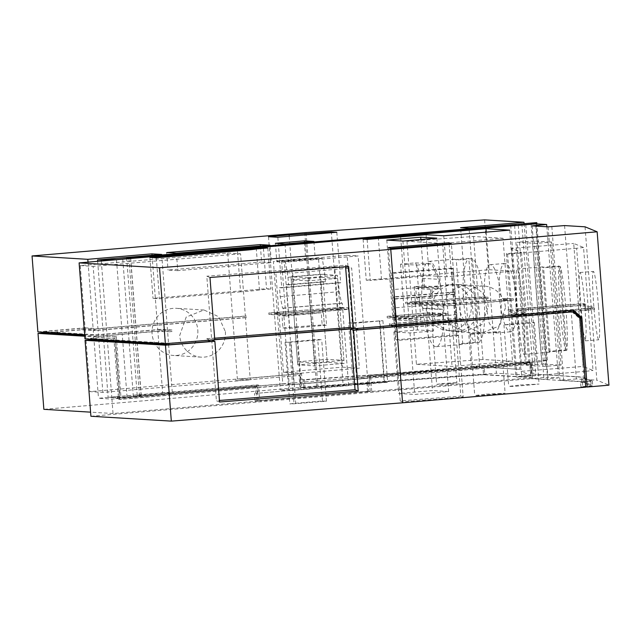 <?xml version="1.0" encoding="UTF-8"?>
<svg xmlns="http://www.w3.org/2000/svg" width="641" height="641" viewBox="0 0 641 641"><rect width="100%" height="100%" fill="white"/><g stroke="black" fill="none" stroke-linecap="round" stroke-linejoin="round"><path stroke-width="0.48" stroke-dasharray="3.21 2.4" d="M585.049 226.818L596.851 380.185L608.95 385.169M598.478 306.598A34.285 2.308 85.5 0 1 598.79 339.794A34.285 2.308 85.5 0 1 593.686 304.627A34.285 2.308 85.5 0 1 593.374 271.431A34.285 2.308 85.5 0 1 598.478 306.598M564.569 225.576L576.371 378.943L596.851 380.185M576.371 378.943L559.938 380.209L583.15 381.611L592.669 385.537A12.956 0.441 -4.4 0 1 592.701 385.562A12.956 0.441 -4.4 0 1 582.781 386.755L585.714 386.932M551.821 226.521L563.615 379.897M550.034 241.961L533.296 241.056L534.033 240.992L543.496 363.992L526.453 365.218L545.587 366.38L561.067 365.058L551.605 242.058L550.034 241.961L559.505 364.961L558.768 365.025L559.938 380.209M548.135 226.842L549.297 242.026M532.126 225.872L533.296 241.056M543.496 363.992L542.759 364.056L543.929 379.24L558.447 377.861L546.821 226.762M535.852 226.097L547.614 378.927M536.1 223.853L547.903 377.22L558.447 377.861M84.957 338.817L115.172 336.229L119.907 397.732L282.801 383.815L273.395 261.576L347.101 255.278L356.508 377.525L531.197 362.606L532.423 378.543L547.903 377.22M477.882 306.013A23.621 22.916 -86.5 0 1 453.604 331.541A23.621 22.916 -86.5 0 1 432.178 309.923A23.621 22.916 -86.5 0 1 456.456 284.388A23.621 22.916 -86.5 0 1 477.882 306.013M197.789 329.939A23.621 22.916 -86.5 0 1 173.511 355.467A23.621 22.916 -86.5 0 1 152.085 333.841A23.621 22.916 -86.5 0 1 176.363 308.313A23.621 22.916 -86.5 0 1 197.789 329.939M509.699 230.135L512.856 271.135L446.913 276.768L429.238 275.702L426.089 234.702M443.756 235.768L446.913 276.768M367.133 239.438L370.29 280.438L381.531 279.476A15.216 0.521 -4.4 0 0 403.774 277.874L400.617 236.874M403.774 277.874L429.238 275.702M381.531 279.476L378.374 238.476M363.094 239.197L366.251 280.197L370.29 280.438M486.231 232.138L489.123 269.701L366.251 280.197M489.123 269.701L512.856 271.135M263.427 248.323L266.528 288.682L270.951 288.955L259.461 289.932L256.304 248.932M267.794 247.955L270.951 288.955M259.461 289.932A16.001 0.545 -4.4 0 1 240.583 291.839L237.426 250.839M240.583 291.839L159.457 298.77L153.023 298.377L266.528 288.682M156.308 257.77L159.457 298.77M149.866 257.378L153.023 298.377M436.842 238.18L440.736 288.746L424.606 287.769L420.897 239.542M424.606 287.769L415.761 288.522L416.45 297.504L423.228 308.425L426.177 308.177L426.553 313.129L416.233 314.01L414.134 286.671L422.98 285.918L422.395 278.322L415.536 262.866L400.529 264.148L416.658 265.118L420.568 315.989L442.683 314.098L442.306 309.146L439.357 309.403L432.579 298.482L431.89 289.5L440.736 288.746M433.588 330.924L410.008 332.943L393.878 331.966L417.467 329.955L433.588 330.924L430.263 287.649L439.109 286.896L438.524 279.3L431.657 263.836L416.658 265.118M402.933 241.072L408.774 316.999L420.568 315.989L420.865 319.787L404.735 318.809L404.559 316.534L392.765 317.543L392.941 319.819L404.735 318.809M386.811 240.095L392.653 316.021L408.774 316.999M400.529 264.148L404.447 315.011L392.653 316.021M390.746 248.532L394.64 299.099L455.262 294.291L451.376 243.724M388.406 247.57L394.247 323.497L396.587 324.458L394.688 307.816L393.999 298.834L394.64 299.099M456.761 323.144L456.592 320.861L457.337 321.173L457.506 323.449L396.138 327.944L393.742 296.815L394.383 297.079L393.798 289.492L392.164 273.378L391.082 272.93L396.218 339.746L456.849 334.939L455.735 320.516L454.99 320.204L460.839 396.13L400.208 400.937L402.548 401.899L463.179 397.1L460.839 396.13M449.125 243.909L454.878 318.689L394.247 323.497M455.262 294.291L454.629 294.027L455.318 303.017L457.217 319.651L456.472 319.346L454.373 292.016L455.006 292.272L454.421 284.684L452.786 268.571L451.705 268.122L455.623 318.994L454.878 318.689M573.439 310.244L357.662 328.28L354.497 326.974L206.731 338.688L206.843 340.203L214.751 339.578M214.647 338.216L211.594 338.456L214.767 339.762M115.172 336.229L90.477 338.504L168.855 343.247L209.895 339.994L206.731 338.688M209.976 277.505L206.803 276.199L211.594 338.456M348.648 266.512L345.475 265.206L206.803 276.199M345.595 266.752L345.475 265.206M583.15 381.611L582.797 377.06L592.324 380.978A12.956 0.441 175.6 0 1 592.356 381.002A12.956 0.441 175.6 0 1 582.437 382.196L585.746 382.405M582.437 382.196L582.781 386.755M585.049 307.664L586.203 331.117L585.369 340.86L582.885 330.556L580.265 305.693A34.285 2.308 85.5 0 1 579.953 272.497A34.285 2.308 85.5 0 1 585.049 307.664M558.768 365.025L542.759 364.056M561.067 365.058L559.505 364.961M534.033 240.992L516.991 242.218L536.124 243.38L551.605 242.058M531.197 362.606L532.302 362.67L533.184 374.056L582.797 377.06M541.933 363.896L532.463 240.896M532.423 378.543L543.929 379.24M356.508 377.525L532.302 362.67M282.801 383.815L357.614 377.589L367.549 378.19L358.143 255.951L284.436 262.249L273.395 261.576M347.101 255.278L358.143 255.951M119.907 397.732L283.907 383.887L293.842 384.488L284.436 262.249M116.277 336.301L121.013 397.797M505.477 307.688L498.962 326.133L481.199 333.216L466.56 326.533L459.781 311.59A23.621 22.916 -86.5 0 1 484.051 286.062A23.621 22.916 -86.5 0 1 505.477 307.688M225.384 331.613A23.621 22.916 -86.5 0 1 201.106 357.141A23.621 22.916 -86.5 0 1 179.688 335.515L186.194 317.071L203.958 309.988L218.605 316.67L225.384 331.613M415.761 288.522L431.89 289.5M448.211 313.794L405.457 317.439L387.124 316.334L429.879 312.68L448.211 313.794L448.323 315.308L429.991 314.202L387.244 317.848L405.577 318.962L448.323 315.308M426.553 313.129L442.683 314.098M416.233 314.01L404.447 315.011L404.559 316.534L416.354 315.524L416.233 314.01M417.467 329.955L416.354 315.524L426.674 314.643L432.515 390.569L398.606 393.47L414.735 394.439L448.644 391.547L432.515 390.569M414.134 286.671L430.263 287.649M422.98 285.918L439.109 286.896M422.395 278.322L438.524 279.3M415.536 262.866L431.657 263.836M416.45 297.504L432.579 298.482M423.228 308.425L439.357 309.403M426.177 308.177L442.306 309.146M454.629 294.027L393.999 298.834M455.318 303.017L394.688 307.816M456.624 314.611L395.994 319.418M456.833 314.699L396.21 319.506M457.217 319.651L396.587 324.458M392.364 324.947L389.383 323.721L459.1 318.2L462.081 319.426L392.364 324.947L392.476 326.469L462.201 320.941L459.22 319.715L389.496 325.243L392.476 326.469M456.472 319.346L455.623 318.994L455.735 320.516L456.592 320.861L456.472 319.346M454.373 292.016L393.742 296.815M455.006 292.272L394.383 297.079M454.421 284.684L393.798 289.492M452.786 268.571L392.164 273.378M451.705 268.122L391.082 272.93M354.986 328.649L354.497 326.974M571.844 311.75L579.336 318.305L584.272 382.525L585.369 382.437M533.184 374.056L581.291 377.18L590.834 381.123L580.562 382.3L584.272 382.525M90.581 339.858L114.923 337.943L119.651 399.447L530.948 364.312L531.71 374.184M114.923 337.943L90.597 340.018M90.477 338.504L90.533 339.153M210.016 341.509L206.843 340.203M353.063 328.617L354.609 328.496M578.382 304.179L580.097 304.892L580.217 306.406L578.494 305.701L583.174 366.444L593.013 370.49L588.342 309.747L585.217 308.465L585.097 306.943L588.222 308.233L583.55 247.49L573.711 243.444L578.382 304.179L516.237 309.106L526.189 313.201L511.013 314.402L512.263 314.915L588.222 308.233M526.453 365.218L516.991 242.218M545.587 366.38L536.124 243.38M293.842 384.488L367.549 378.19M343.921 360.338L337.607 278.338L320.684 277.313L326.99 359.313L343.921 360.338L314.435 362.854L308.129 280.854L337.607 278.338M429.879 312.68L429.991 314.202M405.457 317.439L405.577 318.962M387.124 316.334L387.244 317.848M392.765 317.543L408.894 318.513L442.803 315.62L448.644 391.547M393.878 331.966L398.606 393.47M410.008 332.943L414.735 394.439M392.941 319.819L409.07 320.796L420.865 319.787M408.894 318.513L409.07 320.796M462.081 319.426L462.201 320.941M389.383 323.721L389.496 325.243M459.1 318.2L459.22 319.715M454.99 320.204L394.367 325.011L396.707 325.973L396.883 328.256L396.138 327.944M457.506 323.449L396.883 328.256M456.849 334.939L458.443 335.596L463.179 397.1M458.443 335.596L397.821 340.403L396.218 339.746M397.821 340.403L402.548 401.899M394.367 325.011L400.208 400.937M211.77 340.002L214.759 339.738M580.442 318.369L579.336 318.305M113.818 337.879L118.545 399.375L529.843 364.248L530.948 378.671L581.643 381.74L591.186 385.682L580.914 386.86L585.73 387.148M580.914 386.86L580.562 382.3M529.843 364.248L530.948 364.312M581.643 381.74L581.291 377.18M118.545 399.375L119.651 399.447M583.807 305.02L583.695 303.497L585.946 304.427L586.058 305.941L583.807 305.02L508.241 311.005L518.088 315.06L502.913 316.261L505.428 317.295L587.797 310.26L594.519 309.427L591.058 308L590.946 306.486L585.097 306.943M590.946 306.486L594.399 307.904L587.685 308.738L505.316 315.781L502.8 314.739L517.968 313.537L508.129 309.491L583.695 303.497M585.946 304.427L580.097 304.892M586.058 305.941L580.217 306.406M588.342 309.747L512.375 316.438L511.133 315.925L526.301 314.723L516.358 310.629L578.494 305.701M591.058 308L585.217 308.465M516.358 310.629L521.029 371.363L583.174 366.444M581.411 310.54L586.082 371.275L517.047 377.172L515.805 376.66L530.98 375.458L521.029 371.363M586.082 371.275L593.013 370.49M583.55 247.49L576.62 248.275L581.291 309.018M576.62 248.275L507.584 254.173L506.342 253.66L521.518 252.458L511.566 248.363L573.711 243.444M511.566 248.363L516.237 309.106M308.129 280.854L291.198 279.837L320.684 277.313M314.435 362.854L297.504 361.836L291.198 279.837M297.504 361.836L326.99 359.313M426.674 314.643L442.803 315.62M90.91 416.257L530.948 378.671M520.212 385.017L539.081 384.063L514.555 386.363L508.698 386.403L520.212 385.017M486.239 394.143L505.116 393.197L480.582 395.497L474.725 395.537L486.239 394.143M295.733 403.654C288.69 404.11 288.113 404.03 294.003 403.413L322.471 400.986L326.429 401.218L295.733 403.654L291.006 342.158L285.077 342.422L317.744 339.482L321.702 339.722L291.006 342.158M285.077 342.422L289.804 403.918L294.003 403.413L289.275 341.917M457.337 321.173L396.707 325.973M219.559 402.019L216.386 400.721L219.438 400.473M211.714 339.978L216.386 400.721M521.518 252.458L526.189 313.201M506.342 253.66L511.013 314.402M507.584 254.173L512.263 314.915M594.519 309.427L594.399 307.904M587.797 310.26L587.685 308.738M505.428 317.295L505.316 315.781M502.913 316.261L502.8 314.739M518.088 315.06L517.968 313.537M508.241 311.005L508.129 309.491M512.375 316.438L517.047 377.172M511.133 315.925L515.805 376.66M526.301 314.723L530.98 375.458M515.476 323.513A15.24 0.521 175.6 0 1 534.354 322.567A15.24 0.521 175.6 0 1 522.84 323.961L503.962 324.907L515.476 323.513M481.503 332.647L500.381 331.693L488.867 333.088A15.24 0.521 175.6 0 1 469.989 334.033A15.24 0.521 175.6 0 1 481.503 332.647M326.429 401.218L321.702 339.722M322.471 400.986L317.744 339.482M523.505 312.832A42.819 2.885 85.5 0 1 523.897 354.289A42.819 2.885 85.5 0 1 517.527 310.372A42.819 2.885 85.5 0 1 517.135 268.916A42.819 2.885 85.5 0 1 523.505 312.832M565.947 309.467C567.557 331.854 567.814 345.515 566.716 350.451L560.258 266.464A42.819 2.885 85.5 0 1 565.947 309.467M566.716 350.451L550.042 351.765A42.819 2.885 85.5 0 1 549.666 352.246A42.819 2.885 85.5 0 1 548.984 351.332L565.65 350.01A42.819 2.885 85.5 0 1 559.962 307.007A42.819 2.885 85.5 0 1 559.192 266.031L542.518 267.353A42.819 2.885 85.5 0 1 542.895 266.872A42.819 2.885 85.5 0 1 543.584 267.786L560.258 266.464M565.65 350.01L559.192 266.031M548.984 351.332L542.518 267.353M550.042 351.765L543.584 267.786M101.294 260.991L111.806 397.564L108.129 397.34L115.5 396.715L115.612 398.229L172.373 393.382L167.638 331.886L172.06 331.509L171.94 329.987L167.517 330.363L157.766 329.778L93.642 335.251L84.636 334.706M97.656 261.304L108.129 397.34M126.654 257.97L137.23 395.393L141.276 395.657L127.054 397.019L111.806 397.564M371.748 391.411L370.642 376.988L531.325 363.263L532.439 377.685L371.748 391.411L368.623 391.218L368.038 383.63L369.328 383.711L367.854 383.831L367.213 375.482L547.358 360.042L541.637 361.596L536.365 362.133L521.261 362.59L369.048 375.594L370.274 391.539L259.717 400.978L258.483 385.033L256.648 384.929L115.5 396.715M521.261 362.59L510.757 226.017M137.23 395.393L258.483 385.033M471.255 305.725A22.86 22.179 93.5 0 0 450.519 284.796A22.86 22.179 93.5 0 0 427.026 309.499A22.86 22.179 93.5 0 0 447.763 330.427A22.86 22.179 93.5 0 0 471.255 305.725M283.466 372.205L275.758 271.984L334.722 266.944L342.43 367.165L283.466 372.205L300.397 373.23L359.361 368.19L351.653 267.97L292.681 273.002L300.397 373.23M547.358 360.042L536.886 223.901M532.391 361.107L521.822 223.677M519.178 362.526L471.271 366.62L479.732 367.133L527.647 363.038L519.178 362.526L519.707 369.36L484.163 366.997L304.435 379.945L301.983 379.793L301.518 373.719L238.492 379.103L250.27 379.817L102.856 392.404L89.972 391.627L235.92 379.16L237.018 379.232L237.138 380.746L300.156 375.362L237.138 380.746M479.732 367.133L469.044 228.188M527.527 361.516L527.647 363.038M471.271 366.62L460.583 227.675M524.066 223.517L535.772 375.626L521.766 376.828L521.181 369.232M484.596 219.879L496.398 373.246L535.772 375.626M499.507 297.103A34.285 8.213 85.1 0 1 504.876 263.443A34.285 8.213 85.1 0 1 516.069 298.113A34.285 8.213 85.1 0 1 510.709 331.774A34.285 8.213 85.1 0 1 499.507 297.103M306.077 232.739L317.88 386.106L496.398 373.246M304.771 232.659L316.574 386.026L317.88 386.106M37.891 331.878L85.069 327.847L80.277 265.59L227.691 253.003L237.386 379.039L238.492 379.103L237.018 379.232M316.574 386.026L301.462 387.316L300.413 373.655L237.386 379.039M88.017 262.129L93.642 335.251M152.037 255.262L157.766 329.778M161.676 254.437L167.517 330.363M289.211 236.297L294.948 310.869L337.174 307.824L331.397 232.691M336.813 232.234L340.7 282.801L338.496 282.665L339.185 291.647L341.533 303.161L342.27 303.201L342.655 308.161L337.174 307.824M340.7 282.801L281.736 287.833L277.841 237.266M268.499 236.705L274.34 312.632L283.691 313.193L283.306 308.241L282.569 308.193L280.221 296.687L279.524 287.697L281.736 287.833M294.948 310.869L274.34 312.632M260.39 246.008L261.624 262.057L271.375 262.65L270.029 245.183M176.419 253.179L177.765 270.646L271.375 262.65M177.765 270.646L168.014 270.053L261.624 262.057M166.668 252.586L168.014 270.053M285.013 243.9L286.359 261.36L315.252 258.892L305.629 258.307L276.736 260.775L286.359 261.36M313.906 241.433L315.252 258.892M275.39 243.316L276.736 260.775M304.387 242.242L305.629 258.307M370.274 391.539L367.517 391.371L256.953 400.817L259.717 400.978M367.517 391.371L366.932 383.775L257.289 393.278L256.648 384.929M367.854 383.831L366.932 383.775M369.048 375.594L367.213 375.482M256.953 400.817L256.368 393.221M488.178 306.751A22.86 22.179 93.5 0 0 467.449 285.822A22.86 22.179 93.5 0 0 443.957 310.524L450.519 324.987L464.685 331.453L481.88 324.594L488.178 306.751M342.43 367.165L359.361 368.19M334.722 266.944L351.653 267.97M275.758 271.984L292.681 273.002M532.439 377.685L483.522 374.729L482.937 367.133L301.983 379.793M519.707 369.36L482.937 367.133M529.37 361.628L529.482 363.151L531.325 363.263M521.766 376.828L484.748 374.584L484.163 366.997M484.748 374.584L305.02 387.533L304.435 379.945M301.462 387.316L305.02 387.533M484.772 298.369A34.285 8.213 85.1 0 1 490.133 264.701A34.285 8.213 85.1 0 1 501.326 299.371L500.829 322.952L495.966 333.032L489.187 323.088L484.772 298.369M227.691 253.003L240.575 253.78L245.359 316.037L246.465 316.101L246.585 317.624L94.74 330.596L94.628 329.073L246.465 316.101M246.585 317.624L245.479 317.559L250.27 379.817M80.277 265.59L93.153 266.368L97.945 328.633L245.359 316.037M240.575 253.78L93.153 266.368M85.069 327.847L97.945 328.633M171.94 329.987L161.091 329.33L96.959 334.81L43.42 331.565L81.744 328.296L94.628 329.073M300.413 373.655L301.518 373.719M368.623 391.218L255.11 400.921L258.243 401.106L257.129 386.683L111.927 399.087L98.49 398.269L162.622 392.797L157.886 331.293L167.638 331.886M162.622 392.797L172.373 393.382M257.129 386.683L115.612 398.229M117.335 396.827L117.455 398.341M161.091 329.33L161.203 330.852L172.06 331.509M245.479 317.559L98.065 330.147L102.856 392.404M43.524 332.927L85.181 329.37L98.065 330.147M157.886 331.293L93.762 336.773L84.756 336.229M96.959 334.81L97.079 336.325L161.203 330.852M97.079 336.325L84.7 335.58M43.532 333.088L81.864 329.811L94.74 330.596M340.852 307.4L348.183 307.848L280.365 313.641L268.811 312.936L340.852 307.4L340.972 308.922L268.932 314.459L280.486 315.156L348.295 309.363L340.972 308.922M342.655 308.161L283.691 313.193M342.27 303.201L283.306 308.241M341.533 303.161L282.569 308.193M339.185 291.647L280.221 296.687M338.496 282.665L279.524 287.697M368.038 383.63L255.815 393.406L255.286 386.571M255.815 393.406L257.289 393.278M369.328 383.711L368.799 376.876L529.482 363.151M307.888 277.817L337.374 275.301L344.153 363.375L314.667 365.891L307.888 277.817L290.966 276.8L320.444 274.276L337.374 275.301M258.243 401.106L113.032 413.509L90.597 412.155M483.522 374.729L303.794 387.677L299.988 387.444L43.852 409.327M289.644 390.641L348.616 385.602L343.135 385.273L337.294 309.347L342.767 309.675L283.803 314.715L289.644 390.641L280.301 390.073L343.135 385.273M449.213 383.727C434.943 384.712 433.308 384.608 444.317 383.43C458.587 382.453 460.222 382.549 449.213 383.727L456.865 382.805L452.129 321.301L435.824 322.832L431.93 322.856L439.582 321.934C453.852 320.949 455.487 321.053 444.477 322.231M431.93 322.856L436.665 384.36L444.317 383.43M358.031 384.808L353.327 384.52L384.191 382.3C388.55 382.044 388.686 382.124 384.6 382.533L358.031 384.808L353.303 323.304L348.6 323.024L382.917 320.668L353.303 323.304M379.456 320.796L384.191 382.3C388.55 382.044 388.686 382.124 384.6 382.533L379.873 321.037M303.794 387.677L303.209 380.081M370.642 376.988L368.799 376.876M299.988 387.444L299.051 375.297M300.509 379.921L300.156 375.362M502.376 298.674L513.233 298.69L443.949 304.603L405.585 302.288L481.856 296.791L488.025 297.16L483.61 297.544L478.178 297.216L411.642 302.007L447.266 304.163L507.712 299.002L502.376 298.674L502.488 300.196L507.824 300.517L512.504 361.26L482.969 359.473L478.29 298.73L411.754 303.522L416.434 364.264L482.969 359.473M483.61 297.544L483.723 299.059L478.29 298.73M503.033 238.26L473.507 236.473L406.963 241.264L442.594 243.42L503.033 238.26L507.712 299.002M473.507 236.473L478.178 297.216M81.864 329.811L81.744 328.296M43.42 331.565L43.468 332.214M93.762 336.773L98.49 398.269M111.927 399.087L113.032 413.509M255.11 400.921L254.525 393.326M85.181 329.37L89.972 391.627M235.92 379.16L236.032 380.682M294.7 310.725L294.82 312.247M348.183 307.848L348.295 309.363M280.365 313.641L280.486 315.156M268.811 312.936L268.932 314.459M320.444 274.276L327.222 362.349L344.153 363.375M327.222 362.349L297.745 364.873L314.667 365.891M297.745 364.873L290.966 276.8M342.767 309.675L348.616 385.602M282 315.797L285.83 316.029L281.623 261.36L285.397 261.584L287.977 277.289L288.562 284.884L286.351 284.748L289.708 328.352L282.937 327.944L282 315.797L295.237 314.667L295.06 312.383L337.294 309.347M295.237 314.667L321.237 312.792L322.175 324.939L296.174 326.814L300.901 388.31M295.06 312.383L274.46 314.146L280.301 390.073M282.937 327.944L296.174 326.814M274.46 314.146L283.803 314.715M353.327 384.52L348.6 323.024M488.025 297.16L488.146 298.682L483.723 299.059M507.824 300.517L447.386 305.677L411.754 303.522M488.146 298.682L481.968 298.305L405.697 303.802L444.069 306.126L513.353 300.204L502.488 300.196M416.434 364.264L452.057 366.42L512.504 361.26M447.386 305.677L452.057 366.42M506.799 298.297L506.911 299.82M442.594 243.42L447.266 304.163M406.963 241.264L411.642 302.007M285.83 316.029L321.237 312.792M322.687 312.88L318.481 258.211L322.255 258.443L324.835 274.14L325.412 281.736L323.208 281.599L326.565 325.203L322.175 324.939M289.708 328.352L326.565 325.203M513.233 298.69L513.353 300.204M443.949 304.603L444.069 306.126M405.585 302.288L405.697 303.802M481.856 296.791L481.968 298.305M281.623 261.36L318.481 258.211M285.397 261.584L322.255 258.443M287.977 277.289L324.835 274.14M288.562 284.884L325.412 281.736M286.351 284.748L323.208 281.599M442.947 304.659A42.819 10.256 85.1 0 1 436.249 346.693A42.819 10.256 85.1 0 1 422.267 303.401A42.819 10.256 85.1 0 1 428.965 261.36A42.819 10.256 85.1 0 1 442.947 304.659M484.227 301.134C485.566 323.537 483.811 337.358 478.955 342.606L472.497 258.627A42.819 10.256 85.1 0 1 484.227 301.134M478.955 342.606L462.738 343.993A42.819 10.256 85.1 0 1 461.312 344.554A42.819 10.256 85.1 0 1 459.06 343.768L475.277 342.382A42.819 10.256 85.1 0 1 463.547 299.876A42.819 10.256 85.1 0 1 468.811 258.403L452.594 259.789A42.819 10.256 85.1 0 1 454.02 259.22A42.819 10.256 85.1 0 1 456.28 260.014L472.497 258.627M475.277 342.382L468.811 258.403M459.06 343.768L452.594 259.789M462.738 343.993L456.28 260.014M592.324 380.978L592.669 385.537M590.81 381.099L591.154 385.658M590.754 309.779L590.633 308.257M588.863 310.004L588.75 308.489M116.486 259.693L127.054 397.019M122.784 259.156L133.352 396.555M128.961 258.627L139.522 395.914M130.564 258.203L141.14 395.633M525.171 362.83L514.619 225.688M518.24 225.384L528.801 362.662M525.788 224.735L536.365 362.133M531.077 224.286L541.637 361.596M585.369 340.86L598.79 339.794M579.953 272.497L593.374 271.431M481.199 333.216L453.604 331.541M484.051 286.062L456.456 284.388M201.106 357.141L173.511 355.467M203.958 309.988L176.363 308.313M592.356 381.002L592.701 385.562M590.834 381.123L591.186 385.682M534.354 322.567L539.081 384.063M503.962 324.907L508.698 386.403M500.381 331.693L505.116 393.197M469.989 334.033L474.725 395.537M523.897 354.289L549.666 352.246M517.135 268.916L542.895 266.872M130.716 258.483L141.276 395.657M450.519 284.796L467.449 285.822M447.763 330.427L464.685 331.453M490.133 264.701L504.876 263.443M495.966 333.032L510.709 331.774M382.917 320.668L387.653 382.164M436.249 346.693L461.312 344.554M428.965 261.36L454.02 259.22"/><path stroke-width="0.96" d="M546.645 224.494L532.126 225.872L548.135 226.842L564.569 225.576L585.049 226.818L597.148 231.794L390.762 249.421L159.521 267.754L79.107 262.89L536.1 223.853L546.645 224.494L546.821 226.762M509.699 230.135L443.756 235.768L426.089 234.702L400.617 236.874A15.216 0.521 -4.4 0 1 378.374 238.476L367.133 239.438L363.094 239.197L485.966 228.701L509.699 230.135M263.379 247.682L267.794 247.955L256.304 248.932A16.001 0.545 -4.4 0 1 237.426 250.839L156.308 257.77L149.866 257.378L263.379 247.682L263.427 248.323M420.712 237.202L386.811 240.095L402.933 241.072L436.842 238.18L420.712 237.202L420.897 239.542M449.037 242.763L388.406 247.57L390.746 248.532L451.376 243.724L449.037 242.763L449.125 243.909M159.521 267.754L165.362 343.68L214.767 339.762L209.976 277.505L348.648 266.512L353.439 328.769L573.439 310.244L581.86 317.615L587.204 387.02L608.95 385.169L597.148 231.794M79.107 262.89L84.957 338.817L165.362 343.68M390.762 249.421L396.611 325.348M535.812 225.56L535.852 226.097M485.966 228.701L486.231 232.138M353.439 328.769L350.266 327.463L214.647 338.216M350.266 327.463L345.595 266.752M585.714 386.932L587.204 387.02M581.86 317.615L580.762 317.551L585.369 382.437M572.509 310.324L580.762 317.551M357.678 328.432L357.782 329.795L354.986 328.649M357.782 329.795L572.95 311.814L580.442 318.369L585.73 387.148L402.564 402.796L171.323 421.121L90.91 416.257L85.069 340.331L165.474 345.195L214.879 341.284L211.77 340.002M395.906 325.404L396.01 326.766M90.533 339.153L90.597 340.018L168.976 344.762L210.016 341.509L209.911 340.147M168.871 343.4L168.976 344.762M214.751 339.578L353.063 328.617M90.581 339.858L85.069 340.331M214.759 339.738L350.387 328.985L353.552 330.291L572.95 311.814M165.474 345.195L171.323 421.121M214.879 341.284L219.559 402.019L358.231 391.034L353.552 330.291M396.723 326.87L402.564 402.796M219.438 400.473L355.058 389.728L350.387 328.985M358.231 391.034L355.058 389.728M514.619 225.688L510.693 225.167L126.654 257.97L130.7 258.235L116.478 259.589L97.552 259.917L161.676 254.437L151.925 253.852L87.801 259.325L32.05 255.951L37.891 331.878L84.636 334.706M514.595 225.4L518.24 225.384M32.05 255.951L304.771 232.659L484.596 219.879L523.969 222.259L460.583 227.675L469.044 228.188L536.781 222.619L531.068 224.174L518.224 225.239M289.107 234.943L331.333 231.898L336.813 232.234L277.841 237.266L268.499 236.705L289.107 234.943L289.211 236.297M260.278 244.598L270.029 245.183L176.419 253.179L166.668 252.586L260.278 244.598L260.39 246.008M285.013 243.9L313.906 241.433L304.283 240.848L275.39 243.316L285.013 243.9M101.23 260.142L101.294 260.991M97.552 259.917L97.656 261.304M510.757 226.017L510.693 225.167M536.886 223.901L536.781 222.619M523.969 222.259L524.066 223.517M87.801 259.325L88.017 262.129M151.925 253.852L152.037 255.262M331.397 232.691L331.333 231.898M304.283 240.848L304.387 242.242M84.756 336.229L38.011 333.4L43.524 332.927M84.7 335.58L43.532 333.088L43.468 332.214M90.597 412.155L43.852 409.327L38.011 333.4"/></g></svg>
